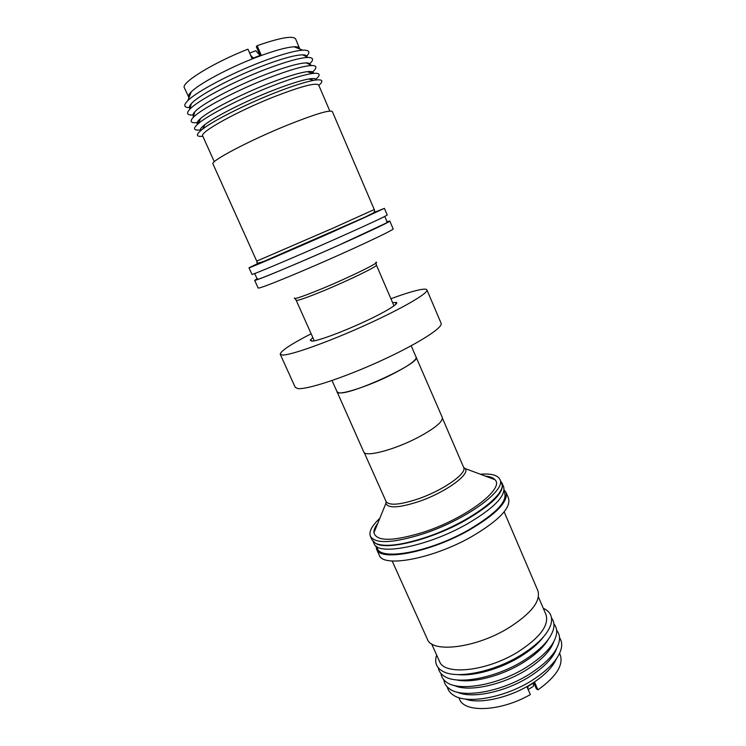 <?xml version="1.0" encoding="UTF-8"?>
<svg xmlns="http://www.w3.org/2000/svg" width="746" height="746" viewBox="0 0 746 746"><rect width="100%" height="100%" fill="white"/><g stroke="black" fill="none" stroke-linecap="round" stroke-linejoin="round"><path stroke-width="1.12" d="M387.015 221.851C389.216 221.161 389.104 221.497 386.67 222.849L339.132 245.033C304.433 260.531 265.968 276.747 258.144 279.265C255.496 280.151 255.169 280.011 257.174 278.855M299.761 49.012L295.658 38.988C293.094 35.407 280.244 37.645 257.118 45.693L261.184 55.036L252.036 58.533L247.942 49.171C213.151 62.767 180.579 82.992 184.383 87.823L188.99 97.633M299.64 48.276C299.146 47.147 297.29 46.644 294.064 46.784C286.259 47.278 273.857 50.737 256.838 57.144C229.395 67.532 199.145 83.701 191.218 91.926C188.924 94.21 188.029 95.917 188.524 97.045M306.298 56.603C310.644 52.089 309.469 49.945 302.755 50.178C294.185 50.784 280.375 54.7 261.314 61.918C230.542 73.63 196.562 91.683 187.833 100.626C183.106 105.41 183.88 107.722 190.155 107.583M306.83 57.507C307.343 55.764 305.935 54.878 302.615 54.84C294.903 54.999 281.345 58.766 261.93 66.133C231.53 77.724 198.175 95.647 191.358 103.666C189.12 106.146 188.822 107.778 190.454 108.59M309.217 64.333L309.459 64.109C313.991 59.783 313.544 57.573 308.098 57.461C299.995 57.684 285.587 61.741 264.867 69.62C232.416 82.051 196.767 101.111 189.577 109.485C185.959 113.56 187.283 115.397 193.531 114.996L193.867 114.968M310.103 65.62C310.858 63.802 309.562 62.897 306.233 62.906C298.661 63.149 285.103 67.009 265.567 74.479C235.083 86.2 201.56 104.048 194.846 111.788C192.58 114.25 192.365 115.807 194.212 116.479M311.39 73.015L312.667 71.924M312.928 71.681C317.283 67.606 316.882 65.564 311.716 65.527C303.762 65.844 289.355 69.993 268.513 77.994C235.978 90.555 200.142 109.55 193.065 117.607C189.587 121.43 190.817 123.118 196.748 122.67M313.423 73.35C313.712 71.728 311.66 71.168 307.268 71.663C299.211 72.726 286.548 76.605 269.269 83.291C241.061 94.238 209.617 110.464 200.59 118.483C197.242 121.384 196.273 123.276 197.662 124.172M314.812 80.158C321.209 74.88 320.5 72.642 312.686 73.444C304.126 74.609 290.567 78.796 272.001 85.995C241.676 97.81 207.826 115.22 198.231 123.668C192.347 128.89 193.503 130.932 201.718 129.795L201.718 129.795M316.416 79.934C316.379 78.461 313.805 78.153 308.695 79.02C300.489 80.512 288.413 84.373 272.458 90.602C245.537 101.13 215.324 116.423 205.038 124.517C200.944 127.697 199.424 129.795 200.488 130.82M318.822 85.342C324.184 80.596 322.514 78.917 313.796 80.326C305.067 81.948 292.124 86.116 274.976 92.821C246.031 104.17 213.505 120.591 202.558 129.151C195.611 134.625 195.704 136.994 202.837 136.248M329.835 111.061L318.701 85.063C316.136 82.405 301.57 86.191 274.994 96.43C237.76 110.995 199.107 132.471 202.707 135.968L214.316 161.77M374.25 209.533L332.352 111.583C330.058 109.606 315.306 114.026 288.096 124.843C249.901 140.201 209.729 161.397 212.992 163.971L257.156 262.088C256.111 263.618 258.526 263.31 264.42 261.156L365.428 216.955L373.933 212.582L374.678 210.493L374.25 209.533L333.089 228.117L256.736 261.119M374.156 212.414L384.404 208.358L333.602 231.484C291.416 250.143 247.327 269.036 249.005 267.795L258.927 262.993M384.404 208.358L387.221 214.969C385.887 216.228 369.028 224.07 336.66 238.506C294.558 257.23 250.404 275.852 251.962 274.341L249.005 267.795M254.675 280.337L258.163 288.049C259.571 288.497 274.062 282.911 301.626 271.292C345.212 252.857 396.061 229.125 393.114 228.808L389.794 221.021C392.601 220.993 341.556 244.455 297.971 263.058C270.416 274.798 255.981 280.561 254.675 280.337L257.1 278.762M392.601 302.662L396.275 302.428C399.688 303.333 385.02 312.266 363.013 322.375C341.062 332.492 317.665 341.025 311.856 341.183L310.224 340.213L312.882 337.658M332.026 380.525L337.108 391.883L338.908 392.778C350.266 395.604 421.77 362.556 416.119 357.194L411.195 345.771M390.904 298.736C404.593 293.71 414.729 290.623 421.322 289.476C424.66 288.935 426.525 289.075 426.926 289.905L441.1 323.27C443.488 327.485 417.294 344.186 380.423 360.999C343.608 377.83 306.531 389.944 297.719 388.554L295.22 387.314L280.254 354.294C280.272 351.245 290.558 344.4 311.129 333.751M426.926 289.905C428.838 292.991 402.001 308.639 364.859 325.415C327.764 342.2 290.875 355.292 282.538 355.04L280.254 354.294M336.875 391.361L363.74 451.917C365.008 457.494 394.14 449.978 417.872 437.501C434.899 428.353 443.04 421.658 442.285 417.424L415.895 356.672M336.95 391.958C337.556 396.089 366.417 387.202 390.615 375.098C408.006 366.267 416.557 360.281 416.277 357.129M485.45 476.135C489.991 476.517 493.143 477.692 494.887 479.659C505.322 488.35 465.905 518.507 423.504 532.187C393.142 541.456 376.627 541.652 373.942 532.765C373.671 530.145 374.94 527.03 377.746 523.412M480.34 474.223C491.213 473.393 497.741 475.137 499.904 479.445C506.786 490.001 465.56 520.176 422.712 534.005C392.778 543.265 375.341 544.03 370.389 536.318C368.683 531.795 371.816 525.818 379.798 518.367M499.904 479.445L501.452 483.072C508.39 493.768 467.248 524.056 424.409 537.829C400.602 545.391 384.321 547.228 375.583 543.34C386.12 550.669 430.255 540.02 464.394 520.885C491.931 504.902 504.501 492.369 502.114 483.259L500.65 481.189M489.413 477.608L492.752 477.981M458.827 697.622L459.508 699.151C464.366 713.12 501.116 711.497 530.35 694.554L527.03 686.954L534.64 682.282L537.941 689.882L536.365 688.847L533.791 682.935M465.196 699.002C479.212 704.401 508.931 697.986 530.77 684.334C543.918 676.072 552.422 667.633 556.283 659.035M447.292 686.945C448.057 690.311 450.136 693.071 453.521 695.225C466.623 704.41 504.11 697.93 531.404 680.809C549.009 669.6 559.015 658.615 561.412 647.864C562.12 643.919 561.486 640.525 559.528 637.681M457.429 692.185C471.332 698.965 504.455 692.307 528.718 677.172C543.778 667.707 553.047 658.214 556.535 648.694M443.87 679.876C444.29 683.317 446.024 686.189 449.073 688.493C461.177 698.694 500.324 692.372 528.858 674.533C547.601 662.588 557.803 651.09 559.463 640.031C559.836 636.245 558.894 633.028 556.647 630.379M454.183 685.434C467.891 692.251 501.256 685.518 525.734 670.318C540.99 660.76 550.334 651.23 553.756 641.737M440.961 673.498C441.38 676.79 443.031 679.55 445.921 681.76C457.792 691.952 497.116 685.537 525.855 667.642C544.785 655.631 555.052 644.143 556.637 633.158C556.964 629.54 556.059 626.463 553.914 623.926M456.347 679.867C471.696 683.569 500.752 676.352 522.424 663.026C534.817 655.398 543.405 647.575 548.189 639.555M438.228 667.735C438.816 671.372 440.979 674.291 444.709 676.491C457.904 685.033 495.437 678.049 522.974 661.021C540.663 649.934 550.865 639.154 553.588 628.692C554.492 624.467 553.812 620.905 551.536 618.014M457.643 674.57C473.542 676.454 499.857 669.115 519.785 656.956C530.331 650.531 538.202 643.854 543.414 636.935M436.643 655.044C434.191 662.467 436.419 667.987 443.338 671.614C457.223 679.158 493.675 671.866 520.503 655.352C537.456 644.814 547.592 634.492 550.921 624.383C552.935 616.849 550.38 611.468 543.256 608.26M431.598 643.835L439.506 661.404C444.14 675.708 486.345 671.512 517.668 652.116C539.815 637.839 549.261 625.353 545.997 614.657L538.425 596.949M392.163 561.001L427.374 639.201C431.813 653.244 475.314 648.209 507.97 628.318C531.031 613.734 540.999 601.192 537.866 590.701L504.147 511.849M375.993 546.072L376.562 549.149L379.257 555.127C382.735 567.967 432.391 559.006 471.332 536.822C498.71 520.717 511.122 507.895 508.558 498.365L505.984 492.332L504.1 489.842M376.562 549.149C379.928 561.757 429.537 552.572 468.563 530.453C496.006 514.404 508.474 501.694 505.984 492.332M377.196 546.893C376.898 561.43 427.579 553.196 468.031 530.247C496.995 513.155 508.949 500.165 503.895 491.288M373.131 541.559L374.082 543.657C377.355 556.068 426.917 546.669 466.017 524.606C493.516 508.604 506.049 495.997 503.625 486.793L502.114 483.259M375.415 529.138L373.923 531.432M492.91 478.074L489.814 477.766M537.941 689.882C556.199 676.715 563.631 665.068 560.237 654.932L559.584 653.403M528.168 689.556L533.278 686.423L533.754 682.963M527.767 688.642L528.047 686.46M375.583 543.34L372.021 539.908L370.389 536.318M374.156 530.052L376.152 527.329M386.997 221.73L389.794 221.021M197.121 122.642L198.79 122.447M257.118 45.693L256.326 46.746L260.074 55.353M250.507 55.036L253.164 57.992M249.649 53.069L255.813 50.728L260.028 55.363M373.615 212.796C387.053 207.276 370.016 215.268 335.215 230.673L270.677 258.778C255.16 265.343 251.467 266.695 259.58 262.853M314.299 340.857L296.19 300.302C297.346 300.946 306.224 297.878 322.804 291.099C348.466 280.543 378.231 266.024 376.394 265.091L375.881 263.049M294.53 297.915C293.122 299.827 302.083 296.833 321.423 288.926C350.191 277.074 382.325 261.193 375.751 262.256M442.443 418.236L463.667 467.425C467.453 473.337 442.583 490.728 417.359 499.167C399.436 504.967 389.011 505.741 386.074 501.498L385.906 503.326L386.055 501.443M463.639 467.378L465.122 468.544C470.978 474.046 445.082 492.789 418.161 501.76C398.709 507.97 387.957 508.492 385.906 503.326L373.942 532.765M386.67 222.849L386.866 221.32L385.011 216.983M258.144 279.265L256.876 278.379L254.945 274.08M190.547 92.616L190.762 93.101M294.064 46.784L302.755 50.178M302.615 54.84L308.098 57.461M306.233 62.906L311.716 65.527M312.248 73.294L312.798 71.989M307.268 71.663L312.686 73.444M308.695 79.02L313.796 80.326M395.361 304.788L396.275 302.428M463.667 467.425L465.122 468.544L494.887 479.659M364.216 452.58L386.074 501.498M312.574 341.127L310.224 340.213M296.19 300.302L295.024 298.54M393.991 305.869L376.394 265.091M205.038 124.517L202.558 129.151M200.59 118.483L198.231 123.668M198.417 123.267L197.084 122.792M194.846 111.788L193.065 117.607M191.358 103.666L189.577 109.485M191.218 91.926L187.833 100.626M295.015 46.765L295.22 47.24"/></g></svg>
